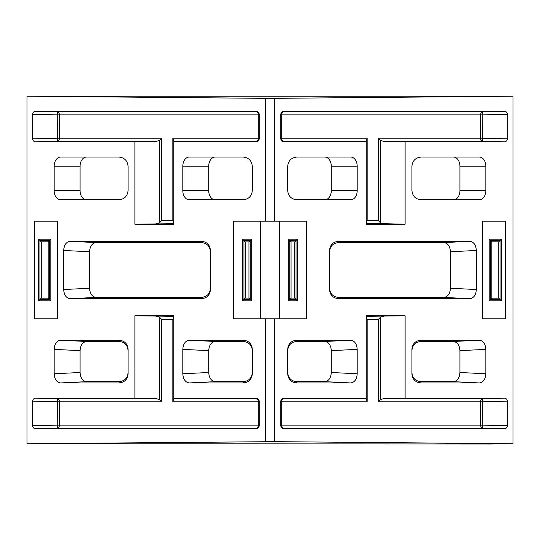 <?xml version="1.0" encoding="UTF-8"?>
<svg xmlns="http://www.w3.org/2000/svg" width="540" height="540" viewBox="0 0 540 540"><rect width="100%" height="100%" fill="white"/><g stroke="black" fill="none" stroke-linecap="round" stroke-linejoin="round"><path stroke-width="0.81" d="M34.675 318.836L34.675 221.164L57.524 221.164L57.524 318.836L34.675 318.836M50.807 239.173L38.596 239.173L38.596 300.827L50.807 300.827L50.807 239.173L49.464 240.516L49.464 299.484L50.807 300.827M505.325 318.836L505.325 221.164L482.476 221.164L482.476 318.836L505.325 318.836M489.193 300.827L501.404 300.827L501.404 239.173L489.193 239.173L489.193 300.827L490.536 299.484L490.536 240.516L489.193 239.173M265.68 441.652L265.68 318.836L233.375 318.836L233.375 221.164L265.68 221.164L265.68 98.347L27 96.215L513 96.215L274.32 98.347L274.32 221.164L306.625 221.164L306.625 318.836L274.32 318.836L274.32 441.652L27 443.732L27 96.269M128.068 350.42C127.514 345.013 124.538 342.036 119.131 341.483L119.131 340.207L60.642 340.207L86.542 341.483C82.634 342.07 80.474 345.121 80.062 350.649L80.062 372.499C80.474 378.02 82.634 381.078 86.542 381.659L119.131 381.659C124.538 381.112 127.514 378.128 128.068 372.721M119.131 340.207C124.538 340.754 127.514 343.73 128.068 349.144L128.068 374.004C127.514 379.411 124.538 382.388 119.131 382.941L119.131 381.659M86.542 381.659L60.642 382.941L119.131 382.941M60.642 382.941C56.734 382.354 54.574 379.303 54.162 373.775L80.062 372.499M80.062 350.649L54.162 349.367L54.162 373.775M54.162 349.367C54.574 343.838 56.734 340.787 60.642 340.207M252.302 350.42C251.755 345.013 248.778 342.036 243.371 341.483L243.371 340.207L189.277 340.207L215.177 341.483C211.275 342.07 209.115 345.121 208.703 350.649L208.703 372.499C209.115 378.02 211.275 381.078 215.177 381.659L243.371 381.659C248.778 381.112 251.755 378.128 252.302 372.721M243.371 340.207C248.778 340.754 251.755 343.73 252.302 349.144L252.302 374.004C251.755 379.411 248.778 382.388 243.371 382.941L243.371 381.659M215.177 381.659L189.277 382.941L243.371 382.941M189.277 382.941C185.375 382.354 183.215 379.303 182.804 373.775L208.703 372.499M208.703 350.649L182.804 349.367L182.804 373.775M182.804 349.367C183.215 343.838 185.375 340.787 189.277 340.207M54.162 190.64A9.16 6.473 90 0 0 60.642 199.793L118.908 199.793C124.43 199.213 127.481 196.162 128.068 190.64L128.068 166.219C127.481 160.697 124.43 157.646 118.908 157.059L60.642 157.059A9.16 6.473 90 0 0 54.162 166.219L54.162 190.64L80.062 190.64A9.16 6.473 -90 0 0 86.542 199.793M210.431 251.525C209.878 246.112 206.901 243.135 201.501 242.588L201.501 241.306L70.139 241.306L96.039 242.588C92.131 243.169 89.971 246.226 89.559 251.748L89.559 288.252C89.971 293.774 92.131 296.831 96.039 297.412L201.501 297.412C206.901 296.865 209.878 293.888 210.431 288.475M201.501 241.306C206.901 241.859 209.878 244.836 210.431 250.243L210.431 289.757C209.878 295.164 206.901 298.141 201.501 298.694L201.501 297.412M96.039 297.412L70.139 298.694L201.501 298.694M70.139 298.694C66.231 298.107 64.071 295.056 63.659 289.528L89.559 288.252M89.559 251.748L63.659 250.472L63.659 289.528M63.659 250.472C64.071 244.944 66.231 241.893 70.139 241.306M182.804 190.64A9.16 6.473 90 0 0 189.277 199.793L243.142 199.793C248.67 199.213 251.721 196.162 252.302 190.64L252.302 166.219C251.721 160.697 248.67 157.646 243.142 157.059L189.277 157.059A9.16 6.473 90 0 0 182.804 166.219L182.804 190.64L208.703 190.64A9.16 6.473 -90 0 0 215.177 199.793M35.559 428.726C33.757 428.537 32.764 427.545 32.582 425.743L32.582 401.18C32.764 399.377 33.757 398.385 35.559 398.203L57.294 398.736A3.051 2.16 -90 0 1 59.373 401.787L59.373 425.135A3.051 2.16 -90 0 1 57.294 428.186L35.559 428.726L256.23 428.726L256.23 428.186A3.051 2.16 90 0 0 258.316 425.135L258.316 401.787A3.051 2.16 90 0 0 256.23 398.736L256.23 398.203L173.738 398.203L173.738 398.736L256.23 398.736A3.051 3.051 -0 0 1 259.207 401.787L172.841 401.787L173.738 398.736M32.582 425.743L57.22 425.135L57.294 398.736L156.62 398.736L134.885 398.203L35.559 398.203M134.885 398.203L134.885 315.785L173.738 316.325M173.738 398.203L173.738 315.785L134.885 315.785M256.23 398.203C258.032 398.385 259.025 399.377 259.207 401.18L259.207 425.743C259.025 427.545 258.032 428.537 256.23 428.726M35.559 141.797L134.885 141.797L156.62 141.264L57.294 141.264L35.559 141.797C33.757 141.615 32.764 140.623 32.582 138.821L32.582 114.257C32.764 112.455 33.757 111.463 35.559 111.274L57.294 111.814A3.051 2.16 -90 0 1 59.373 114.865L59.373 138.213A3.051 2.16 -90 0 1 57.294 141.264L57.22 114.865L32.582 114.257M256.23 111.274C258.032 111.463 259.025 112.455 259.207 114.257L259.207 138.821C259.025 140.623 258.032 141.615 256.23 141.797L256.23 141.264A3.051 2.16 90 0 0 258.316 138.213L258.316 114.865A3.051 2.16 90 0 0 256.23 111.814L256.23 111.274L35.559 111.274M173.738 141.264L172.841 138.213L259.207 138.213A3.051 3.051 180 0 1 256.23 141.264L173.738 141.264L173.738 141.797L256.23 141.797M173.738 141.797L173.738 224.215L134.885 224.215L134.885 141.797M27 443.732L490.151 443.988L513 443.732L274.32 441.652M513 443.732L513 96.269M411.932 372.721C412.486 378.128 415.463 381.112 420.869 381.659L420.869 382.941L479.358 382.941L453.458 381.659C457.367 381.078 459.526 378.02 459.938 372.499L459.938 350.649C459.526 345.121 457.367 342.07 453.458 341.483L420.869 341.483C415.463 342.036 412.486 345.013 411.932 350.42M420.869 382.941C415.463 382.388 412.486 379.411 411.932 374.004L411.932 349.144C412.486 343.73 415.463 340.754 420.869 340.207L420.869 341.483M453.458 341.483L479.358 340.207L420.869 340.207M479.358 340.207C483.266 340.787 485.426 343.838 485.838 349.367L459.938 350.649M459.938 372.499L485.838 373.775L485.838 349.367M485.838 373.775C485.426 379.303 483.266 382.354 479.358 382.941M329.569 288.475C330.122 293.888 333.099 296.865 338.499 297.412L338.499 298.694L469.861 298.694L443.961 297.412C447.869 296.831 450.029 293.774 450.441 288.252L450.441 251.748C450.029 246.226 447.869 243.169 443.961 242.588L338.499 242.588C333.099 243.135 330.122 246.112 329.569 251.525M338.499 298.694C333.099 298.141 330.122 295.164 329.569 289.757L329.569 250.243C330.122 244.836 333.099 241.859 338.499 241.306L338.499 242.588M443.961 242.588L469.861 241.306L338.499 241.306M469.861 241.306C473.769 241.893 475.929 244.944 476.341 250.472L450.441 251.748M450.441 288.252L476.341 289.528L476.341 250.472M476.341 289.528C475.929 295.056 473.769 298.107 469.861 298.694M287.699 372.721C288.245 378.128 291.222 381.112 296.629 381.659L296.629 382.941L350.723 382.941L324.824 381.659C328.725 381.078 330.885 378.02 331.297 372.499L331.297 350.649C330.885 345.121 328.725 342.07 324.824 341.483L296.629 341.483C291.222 342.036 288.245 345.013 287.699 350.42M296.629 382.941C291.222 382.388 288.245 379.411 287.699 374.004L287.699 349.144C288.245 343.73 291.222 340.754 296.629 340.207L296.629 341.483M324.824 341.483L350.723 340.207L296.629 340.207M350.723 340.207C354.625 340.787 356.785 343.838 357.197 349.367L331.297 350.649M331.297 372.499L357.197 373.775L357.197 349.367M357.197 373.775C356.785 379.303 354.625 382.354 350.723 382.941M357.197 166.219A9.16 6.473 -90 0 0 350.723 157.059L296.858 157.059C291.33 157.646 288.279 160.697 287.699 166.219L287.699 190.64C288.279 196.162 291.33 199.213 296.858 199.793L350.723 199.793A9.16 6.473 -90 0 0 357.197 190.64L357.197 166.219L331.297 166.219A9.16 6.473 90 0 0 324.824 157.059M485.838 166.219A9.16 6.473 -90 0 0 479.358 157.059L421.092 157.059C415.57 157.646 412.519 160.697 411.932 166.219L411.932 190.64C412.519 196.162 415.57 199.213 421.092 199.793L479.358 199.793A9.16 6.473 -90 0 0 485.838 190.64L485.838 166.219L459.938 166.219A9.16 6.473 90 0 0 453.458 157.059M283.77 428.726C281.968 428.537 280.976 427.545 280.793 425.743L280.793 401.18C280.976 399.377 281.968 398.385 283.77 398.203L283.77 398.736A3.051 2.16 -90 0 0 281.684 401.787L281.684 425.135A3.051 2.16 -90 0 0 283.77 428.186L283.77 428.726L504.441 428.726L482.706 428.186A3.051 2.16 90 0 1 480.627 425.135L480.627 401.787A3.051 2.16 90 0 1 482.706 398.736L504.441 398.203L405.115 398.203L383.38 398.736L482.706 398.736L482.78 425.135L507.418 425.743C507.236 427.545 506.243 428.537 504.441 428.726M504.441 398.203C506.243 398.385 507.236 399.377 507.418 401.18L482.78 401.787L378.317 401.787L378.317 319.37L367.16 319.37L367.16 401.787L280.793 401.787A3.051 3.051 0 0 1 283.77 398.736L366.262 398.736L366.262 398.203L283.77 398.203M366.262 398.203L366.262 315.785L405.115 315.785L405.115 398.203M507.418 401.18L507.418 425.743M504.441 111.274C506.243 111.463 507.236 112.455 507.418 114.257L507.418 138.821C507.236 140.623 506.243 141.615 504.441 141.797L482.706 141.264A3.051 2.16 90 0 1 480.627 138.213L480.627 114.865A3.051 2.16 90 0 1 482.706 111.814L504.441 111.274L283.77 111.274L283.77 111.814A3.051 2.16 -90 0 0 281.684 114.865L281.684 138.213A3.051 2.16 -90 0 0 283.77 141.264L283.77 141.797L366.262 141.797L366.262 141.264L283.77 141.264A3.051 3.051 180 0 1 280.793 138.213L367.16 138.213L367.16 220.631L378.317 220.631L378.317 138.213L380.477 140.373L380.477 222.784L383.38 223.675L366.262 223.675M507.418 114.257L482.78 114.865L482.706 141.264L383.38 141.264L405.115 141.797L504.441 141.797M405.115 141.797L405.115 224.215L383.38 223.675M366.262 141.797L366.262 224.215L405.115 224.215M283.77 141.797C281.968 141.615 280.976 140.623 280.793 138.821L280.793 114.257C280.976 112.455 281.968 111.463 283.77 111.274M260.098 221.164L260.098 318.836M251.687 239.173L242.528 239.173L242.528 300.827L251.687 300.827L251.687 239.173L250.256 240.597L250.256 299.403L251.687 300.827M279.902 318.836L279.902 221.164M288.313 239.173L288.313 300.827L297.473 300.827L297.473 239.173L288.313 239.173L289.744 240.597L296.041 240.597L297.473 239.173M274.32 221.164L265.68 221.164M265.68 318.836L274.32 318.836M265.68 98.347L274.32 98.347M119.131 341.483L86.542 341.483M215.177 157.059A9.16 6.473 -90 0 0 208.703 166.219L208.703 190.64M201.501 242.588L96.039 242.588M86.542 157.059A9.16 6.473 -90 0 0 80.062 166.219L80.062 190.64M243.371 341.483L215.177 341.483M453.458 199.793A9.16 6.473 90 0 0 459.938 190.64L459.938 166.219M324.824 199.793A9.16 6.473 90 0 0 331.297 190.64L331.297 166.219M296.629 381.659L324.824 381.659M338.499 297.412L443.961 297.412M420.869 381.659L453.458 381.659M366.262 316.325L405.115 315.785M173.738 223.675L134.885 224.215M156.62 223.675L159.523 222.784L159.523 140.373L156.62 141.264M156.62 398.736L159.523 399.627L161.683 401.787L57.22 401.787L32.582 401.18M172.841 401.787L172.841 319.37L161.683 319.37L159.523 317.216L156.62 316.325M383.38 141.264L380.477 140.373M367.16 138.213L366.262 141.264M366.262 398.736L367.16 401.787M383.38 316.325L380.477 317.216L380.477 399.627L383.38 398.736M279.16 318.836L279.16 221.164M260.84 221.164L260.84 318.836M294.732 241.907L291.053 241.907L291.053 298.094L294.732 298.094L294.732 241.907L296.041 240.597L296.041 299.403L289.744 299.403L288.313 300.827M291.053 298.094L289.744 299.403L289.744 240.597L291.053 241.907M294.732 298.094L297.473 300.827M248.947 298.094L248.947 241.907L245.268 241.907L245.268 298.094L248.947 298.094L250.256 299.403L243.959 299.403L243.959 240.597L242.528 239.173M245.268 241.907L243.959 240.597L250.256 240.597L248.947 241.907M245.268 298.094L242.528 300.827M491.846 241.826L491.846 298.175L498.751 298.175L498.751 241.826L491.846 241.826L490.536 240.516L500.06 240.516L500.06 299.484L501.404 300.827M498.751 298.175L500.06 299.484L490.536 299.484L491.846 298.175M498.751 241.826L501.404 239.173M48.155 298.175L48.155 241.826L41.249 241.826L41.249 298.175L48.155 298.175L49.464 299.484L39.94 299.484L39.94 240.516L38.596 239.173M41.249 241.826L39.94 240.516L49.464 240.516L48.155 241.826M41.249 298.175L38.596 300.827M380.477 222.784L378.317 220.631M366.262 222.784L367.16 220.631M32.582 138.821L57.22 138.213L161.683 138.213L159.523 140.373M161.683 138.213L161.683 220.631L159.523 222.784M173.738 222.784L172.841 220.631L172.841 138.213M378.317 401.787L380.477 399.627M378.317 319.37L380.477 317.216M367.16 319.37L366.262 317.216M172.841 319.37L173.738 317.216M331.297 190.64L357.197 190.64M459.938 190.64L485.838 190.64M482.706 428.186L283.77 428.186A3.051 3.051 180 0 1 280.793 425.135L482.78 425.135L482.706 428.186M283.77 111.814L482.706 111.814L482.78 114.865L280.793 114.865A3.051 3.051 -0 0 1 283.77 111.814M378.317 138.213L482.78 138.213L507.418 138.821M80.062 166.219L54.162 166.219M208.703 166.219L182.804 166.219M256.23 428.186L57.294 428.186L57.22 425.135L259.207 425.135A3.051 3.051 180 0 1 256.23 428.186M161.683 319.37L161.683 401.787M57.294 111.814L256.23 111.814A3.051 3.051 -0 0 1 259.207 114.865L57.22 114.865L57.294 111.814M161.683 220.631L172.841 220.631M159.523 399.627L159.523 317.216"/></g></svg>
